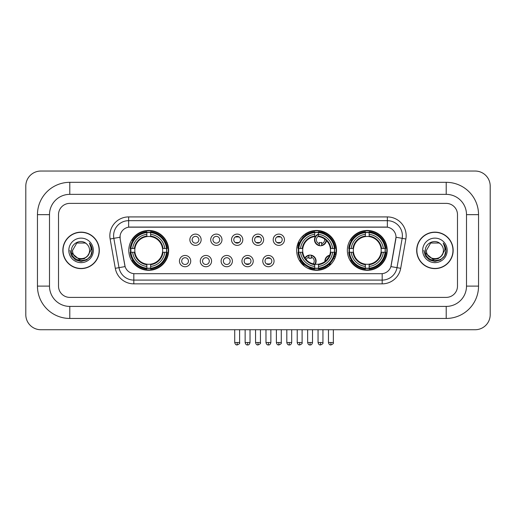 <?xml version="1.0" encoding="UTF-8"?>
<svg xmlns="http://www.w3.org/2000/svg" width="516" height="516" viewBox="0 0 516 516"><rect width="100%" height="100%" fill="white"/><g stroke="black" fill="none" stroke-linecap="round" stroke-linejoin="round"><path stroke-width="0.77" d="M296.655 250.383A19.93 19.93 0 0 0 316.585 270.313A19.93 19.93 0 0 0 336.516 250.383A19.93 19.93 0 0 0 316.585 230.459A19.93 19.93 0 0 0 296.655 250.383M347.345 250.383A19.93 19.93 0 0 0 367.276 270.313A19.93 19.93 0 0 0 387.206 250.383A19.93 19.93 0 0 0 367.276 230.459A19.93 19.93 0 0 0 347.345 250.383M128.794 250.383A19.93 19.93 0 0 0 148.724 270.313A19.93 19.93 0 0 0 168.655 250.383A19.93 19.93 0 0 0 148.724 230.459A19.93 19.93 0 0 0 128.794 250.383M190.726 261.102A5.637 5.637 0 0 1 185.089 266.74A5.637 5.637 0 0 1 179.445 261.102A5.637 5.637 0 0 1 185.089 255.459A5.637 5.637 0 0 1 190.726 261.102M181.703 261.102A3.386 3.386 0 0 0 185.089 264.489A3.386 3.386 0 0 0 188.469 261.102A3.386 3.386 0 0 0 185.089 257.716A3.386 3.386 0 0 0 181.703 261.102M211.56 261.102A5.637 5.637 0 0 1 205.923 266.74A5.637 5.637 0 0 1 200.279 261.102A5.637 5.637 0 0 1 205.923 255.459A5.637 5.637 0 0 1 211.56 261.102M202.536 261.102A3.386 3.386 0 0 0 205.923 264.489A3.386 3.386 0 0 0 209.303 261.102A3.386 3.386 0 0 0 205.923 257.716A3.386 3.386 0 0 0 202.536 261.102M232.394 261.102A5.637 5.637 0 0 1 226.75 266.74A5.637 5.637 0 0 1 221.112 261.102A5.637 5.637 0 0 1 226.75 255.459A5.637 5.637 0 0 1 232.394 261.102M223.37 261.102A3.386 3.386 0 0 0 226.75 264.489A3.386 3.386 0 0 0 230.136 261.102A3.386 3.386 0 0 0 226.75 257.716A3.386 3.386 0 0 0 223.37 261.102M253.227 261.102A5.637 5.637 0 0 1 247.583 266.74A5.637 5.637 0 0 1 241.946 261.102A5.637 5.637 0 0 1 247.583 255.459A5.637 5.637 0 0 1 253.227 261.102M244.197 261.102A3.386 3.386 0 0 0 247.583 264.489A3.386 3.386 0 0 0 250.97 261.102A3.386 3.386 0 0 0 247.583 257.716A3.386 3.386 0 0 0 244.197 261.102M274.054 261.102A5.637 5.637 0 0 1 268.417 266.74A5.637 5.637 0 0 1 262.773 261.102A5.637 5.637 0 0 1 268.417 255.459A5.637 5.637 0 0 1 274.054 261.102M265.031 261.102A3.386 3.386 0 0 0 268.417 264.489A3.386 3.386 0 0 0 271.803 261.102A3.386 3.386 0 0 0 268.417 257.716A3.386 3.386 0 0 0 265.031 261.102M201.143 239.746A5.637 5.637 0 0 1 195.506 245.384A5.637 5.637 0 0 1 189.862 239.746A5.637 5.637 0 0 1 195.506 234.103A5.637 5.637 0 0 1 201.143 239.746M192.12 239.746A3.386 3.386 0 0 0 195.506 243.126A3.386 3.386 0 0 0 198.886 239.746A3.386 3.386 0 0 0 195.506 236.36A3.386 3.386 0 0 0 192.12 239.746M221.977 239.746A5.637 5.637 0 0 1 216.333 245.384A5.637 5.637 0 0 1 210.696 239.746A5.637 5.637 0 0 1 216.333 234.103A5.637 5.637 0 0 1 221.977 239.746M212.953 239.746A3.386 3.386 0 0 0 216.333 243.126A3.386 3.386 0 0 0 219.719 239.746A3.386 3.386 0 0 0 216.333 236.36A3.386 3.386 0 0 0 212.953 239.746M242.81 239.746A5.637 5.637 0 0 1 237.166 245.384A5.637 5.637 0 0 1 231.529 239.746A5.637 5.637 0 0 1 237.166 234.103A5.637 5.637 0 0 1 242.81 239.746M233.787 239.746A3.386 3.386 0 0 0 237.166 243.126A3.386 3.386 0 0 0 240.553 239.746A3.386 3.386 0 0 0 237.166 236.36A3.386 3.386 0 0 0 233.787 239.746M263.637 239.746A5.637 5.637 0 0 1 258 245.384A5.637 5.637 0 0 1 252.363 239.746A5.637 5.637 0 0 1 258 234.103A5.637 5.637 0 0 1 263.637 239.746M254.614 239.746A3.386 3.386 0 0 0 258 243.126A3.386 3.386 0 0 0 261.386 239.746A3.386 3.386 0 0 0 258 236.36A3.386 3.386 0 0 0 254.614 239.746M284.471 239.746A5.637 5.637 0 0 1 278.834 245.384A5.637 5.637 0 0 1 273.19 239.746A5.637 5.637 0 0 1 278.834 234.103A5.637 5.637 0 0 1 284.471 239.746M275.447 239.746A3.386 3.386 0 0 0 278.834 243.126A3.386 3.386 0 0 0 282.213 239.746A3.386 3.386 0 0 0 278.834 236.36A3.386 3.386 0 0 0 275.447 239.746M115.3 268.314L110.127 238.985A18.802 18.802 0 0 1 128.645 216.92L387.355 216.92A18.802 18.802 0 0 1 405.873 238.985L400.7 268.314A18.802 18.802 0 0 1 382.182 283.852L133.818 283.852A18.802 18.802 0 0 1 115.3 268.314L119.002 267.662L113.83 238.334A15.041 15.041 0 0 1 128.645 220.68L387.355 220.68A15.041 15.041 0 0 1 402.17 238.334L396.998 267.662A15.041 15.041 0 0 1 382.182 280.091L133.818 280.091A15.041 15.041 0 0 1 119.002 267.662L125.104 266.585L120.151 238.985A10.152 10.152 0 0 1 130.148 227.072L385.852 227.072A10.152 10.152 0 0 1 395.849 238.985L391.205 265.308A10.152 10.152 0 0 1 381.208 273.699L134.792 273.699A10.152 10.152 0 0 1 124.795 265.308L120.151 238.985L120.105 235.722M130.587 252.266A18.241 18.241 0 0 1 130.587 248.506M349.132 252.266A18.241 18.241 0 0 1 349.132 248.506M298.448 252.266A18.241 18.241 0 0 1 298.448 248.506M62.842 250.383A18.241 18.241 0 0 0 81.077 268.623A18.241 18.241 0 0 0 99.317 250.383A18.241 18.241 0 0 0 81.077 232.148A18.241 18.241 0 0 0 62.842 250.383M416.683 250.383A18.241 18.241 0 0 0 434.923 268.623A18.241 18.241 0 0 0 453.158 250.383A18.241 18.241 0 0 0 434.923 232.148A18.241 18.241 0 0 0 416.683 250.383M128.645 216.92L128.645 227.182L387.355 227.182L387.355 216.92M381.208 273.699L134.792 273.699M405.873 238.985L396.004 237.244L390.896 266.585L400.7 268.314M391.205 265.308L391.147 265.63M124.853 265.63L124.795 265.308M457.486 214.662A11.281 11.281 0 0 0 446.205 203.381L69.795 203.381A11.281 11.281 0 0 0 58.514 214.662L58.514 286.109A11.281 11.281 0 0 0 69.795 297.39L446.205 297.39A11.281 11.281 0 0 0 457.486 286.109L457.486 214.662A11.281 11.281 0 0 0 446.205 203.381L69.795 203.381A11.281 11.281 0 0 0 58.514 214.662L58.514 286.109A11.281 11.281 0 0 0 69.795 297.39L446.205 297.39A11.281 11.281 0 0 0 457.486 286.109L457.486 214.662M99.124 250.383A18.047 18.047 0 0 0 81.077 232.335A18.047 18.047 0 0 0 63.029 250.383A18.047 18.047 0 0 0 81.077 268.436A18.047 18.047 0 0 0 99.124 250.383M88.133 255.388L84.295 258.71L79.264 259.413L71.75 253.143M87.591 255.846C83.076 261.941 72.137 258.045 72.575 250.383C72.059 261.348 90.094 261.348 89.578 250.383C90.094 261.348 72.059 261.348 72.575 250.383L76.826 243.023L85.327 243.023L86.643 243.965C81.431 238.495 71.389 243.004 71.479 250.383C70.524 263.502 91.796 263.85 92.145 251.021L92.158 250.383C92.125 247.596 91.203 245.152 89.378 243.042C90.764 245.319 91.255 247.764 90.842 250.383L87.591 255.846A8.501 8.501 0 0 0 89.578 250.383C90.094 261.348 72.059 261.348 72.575 250.383L76.826 243.023M89.578 250.383A8.501 8.501 0 0 0 86.643 243.965M68.815 250.383A12.261 12.261 0 0 0 81.077 262.644A12.261 12.261 0 0 0 93.338 250.383A12.261 12.261 0 0 0 81.077 238.128A12.261 12.261 0 0 0 68.815 250.383M89.378 243.042L92.158 250.705L91.642 247.029L92.158 250.705L91.642 247.029L92.158 250.705L89.462 243.133L92.158 250.705L89.462 243.133L92.158 250.383L90.674 255.93L86.617 259.987L81.077 261.47L75.536 259.987L71.479 255.93L69.995 250.383M89.462 243.133L92.158 250.712M452.971 250.383A18.047 18.047 0 0 0 434.923 232.335A18.047 18.047 0 0 0 416.876 250.383A18.047 18.047 0 0 0 434.923 268.436A18.047 18.047 0 0 0 452.971 250.383M441.98 255.388L438.142 258.71L433.111 259.413L425.59 253.143M443.425 250.383C443.941 261.348 425.906 261.348 426.422 250.383L430.673 243.023L439.174 243.023L440.49 243.965C435.272 238.495 425.236 243.004 425.326 250.383C424.371 263.502 445.643 263.85 445.985 251.021L446.005 250.383C445.972 247.596 445.05 245.152 443.225 243.042C444.611 245.319 445.102 247.764 444.689 250.383L441.438 255.846A8.501 8.501 0 0 0 443.425 250.383C443.941 261.348 425.906 261.348 426.422 250.383C425.906 261.348 443.941 261.348 443.425 250.383A8.501 8.501 0 0 0 440.49 243.965M441.438 255.846C436.923 261.941 425.984 258.045 426.422 250.383M422.662 250.383A12.261 12.261 0 0 0 434.923 262.644A12.261 12.261 0 0 0 447.185 250.383A12.261 12.261 0 0 0 434.923 238.128A12.261 12.261 0 0 0 422.662 250.383M443.225 243.042L446.005 250.705L445.489 247.029L446.005 250.705L445.489 247.029L446.005 250.705L443.308 243.133L446.005 250.705L443.308 243.133L446.005 250.383L444.521 255.93L440.464 259.987L434.923 261.47L429.383 259.987L425.326 255.93L423.842 250.383M443.308 243.133L446.005 250.712M162.508 252.266A13.913 13.913 0 0 0 150.608 236.599L150.608 236.599A13.913 13.913 0 0 0 134.94 252.266A13.913 13.913 0 0 0 162.508 252.266L163.069 252.266L162.508 252.266A13.913 13.913 0 0 1 150.608 264.173L150.608 266.443A16.17 16.17 0 0 0 164.785 252.266L167.281 252.266A18.653 18.653 0 0 1 150.608 268.939L150.608 268.185A17.899 17.899 0 0 0 166.526 252.266M130.961 252.266A17.86 17.86 0 0 1 130.961 248.506M150.608 232.626A17.86 17.86 0 0 0 146.847 232.626M166.487 248.506A17.86 17.86 0 0 1 166.487 252.266M167.281 248.506A18.653 18.653 0 0 0 150.608 231.832L150.608 232.587A17.899 17.899 0 0 1 166.526 248.506L167.281 248.506M130.167 252.266A18.653 18.653 0 0 0 146.847 268.939L146.847 268.185A17.899 17.899 0 0 1 130.922 252.266L130.167 252.266M166.526 248.506L164.785 248.506A16.17 16.17 0 0 0 150.608 234.329L150.608 232.587M150.608 268.185L150.608 266.443M130.922 252.266L132.664 252.266A16.17 16.17 0 0 0 146.847 266.443L146.847 268.185M150.608 234.329L150.608 236.044A14.461 14.461 0 0 1 163.069 248.506L164.785 248.506M164.785 252.266L163.069 252.266A14.461 14.461 0 0 1 150.608 264.727M146.847 266.443L146.847 264.173A13.913 13.913 0 0 1 134.94 252.266L132.664 252.266M162.508 248.506L163.069 248.506M150.608 268.146A17.86 17.86 0 0 1 146.847 268.146M146.847 231.832A18.653 18.653 0 0 0 130.167 248.506L130.922 248.506A17.899 17.899 0 0 1 146.847 232.587L146.847 231.832M146.847 232.587L146.847 234.329A16.17 16.17 0 0 0 132.664 248.506L130.922 248.506M146.847 236.573L146.847 234.329M132.664 248.506L134.386 248.506A14.461 14.461 0 0 1 146.847 236.044M146.847 264.173L146.847 264.727A14.461 14.461 0 0 1 134.386 252.266M133.076 240.23L132.012 240.23A19.556 19.556 0 0 1 168.28 250.383A19.556 19.556 0 0 1 132.012 260.541L133.076 260.541M318.469 268.185L318.469 268.939A18.653 18.653 0 0 0 335.142 252.266L334.387 252.266A17.899 17.899 0 0 1 318.469 268.185L318.469 266.443A16.17 16.17 0 0 0 332.646 252.266L330.369 252.266A13.913 13.913 0 0 0 318.469 236.599L318.469 236.141A4.134 4.134 0 0 0 319.365 243.726L319.365 242.397A2.883 2.883 0 0 0 321.623 242.397L321.623 245.268A5.637 5.637 0 0 0 326.112 240.25M315.218 264.231A13.913 13.913 0 0 0 330.369 252.266L330.93 252.266A14.461 14.461 0 0 1 318.469 264.727L318.469 266.443M314.708 232.587L314.708 231.832A18.653 18.653 0 0 0 298.029 248.506L298.783 248.506A17.899 17.899 0 0 1 314.708 232.587L314.708 234.329A16.17 16.17 0 0 0 300.525 248.506L302.802 248.506A13.913 13.913 0 0 0 314.708 264.173L314.708 268.939A18.653 18.653 0 0 1 298.029 252.266L298.783 252.266A17.899 17.899 0 0 0 314.708 268.185M298.822 252.266A17.86 17.86 0 0 1 298.822 248.506M318.469 232.626A17.86 17.86 0 0 0 314.708 232.626M334.349 248.506A17.86 17.86 0 0 1 334.349 252.266M335.142 248.506A18.653 18.653 0 0 0 318.469 231.832L318.469 232.587A17.899 17.899 0 0 1 334.387 248.506L335.142 248.506M334.387 248.506L332.646 248.506A16.17 16.17 0 0 0 318.469 234.329L318.469 232.587M332.646 252.266L334.387 252.266M298.783 252.266L300.525 252.266A16.17 16.17 0 0 0 314.708 266.443M318.469 234.329L318.469 236.599A13.913 13.913 0 0 0 317.888 236.534M330.369 248.506L332.646 248.506M314.708 264.173A13.913 13.913 0 0 1 302.802 252.266L300.525 252.266M318.469 264.192L318.469 264.727M318.469 268.146A17.86 17.86 0 0 1 314.708 268.146M300.525 248.506L298.783 248.506M314.708 236.044A14.461 14.461 0 0 0 302.247 248.506L302.802 248.506A13.913 13.913 0 0 1 314.708 236.599L314.708 234.329M314.708 236.599A13.913 13.913 0 0 1 315.418 236.522M305.111 234.554A19.556 19.556 0 0 1 335.542 255.175M326.538 267.217A19.556 19.556 0 0 1 309.471 268.597M303.711 265.101A19.556 19.556 0 0 1 299.873 260.541L300.938 260.541M381.06 252.266A13.913 13.913 0 0 0 369.153 236.599L369.153 236.599A13.913 13.913 0 0 0 353.492 252.266A13.913 13.913 0 0 0 381.06 252.266L381.614 252.266L381.06 252.266A13.913 13.913 0 0 1 369.153 264.173L369.153 266.443A16.17 16.17 0 0 0 383.336 252.266L385.833 252.266A18.653 18.653 0 0 1 369.153 268.939L369.153 268.185A17.899 17.899 0 0 0 385.078 252.266M349.513 252.266A17.86 17.86 0 0 1 349.513 248.506M369.153 232.626A17.86 17.86 0 0 0 365.392 232.626M385.039 248.506A17.86 17.86 0 0 1 385.039 252.266M385.833 248.506A18.653 18.653 0 0 0 369.153 231.832L369.153 232.587A17.899 17.899 0 0 1 385.078 248.506L385.833 248.506M348.719 252.266A18.653 18.653 0 0 0 365.392 268.939L365.392 268.185A17.899 17.899 0 0 1 349.474 252.266L348.719 252.266M385.078 248.506L383.336 248.506A16.17 16.17 0 0 0 369.153 234.329L369.153 232.587M369.153 268.185L369.153 266.443M349.474 252.266L351.215 252.266A16.17 16.17 0 0 0 365.392 266.443L365.392 268.185M369.153 234.329L369.153 236.044A14.461 14.461 0 0 1 381.614 248.506L383.336 248.506M383.336 252.266L381.614 252.266A14.461 14.461 0 0 1 369.153 264.727M365.392 266.443L365.392 264.173A13.913 13.913 0 0 1 353.492 252.266L351.215 252.266M381.06 248.506L381.614 248.506M369.153 268.146A17.86 17.86 0 0 1 365.392 268.146M365.392 231.832A18.653 18.653 0 0 0 348.719 248.506L349.474 248.506A17.899 17.899 0 0 1 365.392 232.587L365.392 231.832M365.392 232.587L365.392 234.329A16.17 16.17 0 0 0 351.215 248.506L349.474 248.506M365.392 236.573L365.392 234.329M351.215 248.506L352.931 248.506A14.461 14.461 0 0 1 365.392 236.044M365.392 264.173L365.392 264.727A14.461 14.461 0 0 1 352.931 252.266M351.628 240.23L350.564 240.23A19.556 19.556 0 0 1 386.826 250.383A19.556 19.556 0 0 1 350.564 260.541L351.628 260.541M236.038 242.933L236.038 242.397A2.883 2.883 0 0 0 238.295 242.397L238.295 242.933M238.295 236.554L238.295 237.089A2.883 2.883 0 0 0 236.038 237.089L236.038 236.554M256.871 242.933L256.871 242.397A2.883 2.883 0 0 0 259.129 242.397L259.129 242.933M259.129 236.554L259.129 237.089A2.883 2.883 0 0 0 256.871 237.089L256.871 236.554M277.705 242.933L277.705 242.397A2.883 2.883 0 0 0 279.962 242.397L279.962 242.933M279.962 236.554L279.962 237.089A2.883 2.883 0 0 0 277.705 237.089L277.705 236.554M304.505 236.173A6.018 6.018 0 0 0 303.64 235.232M299.622 242.63A2.883 2.883 0 0 1 298.538 242.397L298.538 243.726A4.134 4.134 0 0 1 297.893 243.481M304.221 236.418A5.637 5.637 0 0 0 303.356 235.477M303.124 237.476A4.134 4.134 0 0 0 302.266 236.528M297.422 244.919A5.637 5.637 0 0 0 298.538 245.268L298.538 245.655A6.018 6.018 0 0 0 298.545 245.655A6.018 6.018 0 0 1 297.319 245.287M298.538 245.268L298.538 243.726M296.984 246.771A7.521 7.521 0 0 0 298.222 247.125M305.691 235.244A7.521 7.521 0 0 0 304.84 234.283M318.469 234.483A5.637 5.637 0 0 0 319.365 245.268L319.365 245.655A6.018 6.018 0 0 1 318.469 234.077M321.623 243.726A4.134 4.134 0 0 0 324.564 238.985M319.365 245.268L319.365 243.726M319.365 245.655A6.018 6.018 0 0 0 326.454 240.579M325.08 233.78A7.521 7.521 0 0 0 320.868 232.232M321.623 245.655L321.623 245.268M246.455 264.295L246.455 263.76A2.883 2.883 0 0 0 248.712 263.76L248.712 264.295M248.712 257.91L248.712 258.445A2.883 2.883 0 0 0 246.455 258.445L246.455 257.91M267.288 264.295L267.288 263.76A2.883 2.883 0 0 0 269.546 263.76L269.546 264.295M269.546 257.91L269.546 258.445A2.883 2.883 0 0 0 267.288 258.445L267.288 257.91M304.93 257.987A6.018 6.018 0 0 1 311.206 255.194L311.206 258.445A2.883 2.883 0 0 0 308.955 258.445L308.955 257.123A4.134 4.134 0 0 0 306.207 259.651M314.708 264.953A6.018 6.018 0 0 0 311.206 255.194M314.708 264.327A5.637 5.637 0 0 0 311.206 255.575M313.154 263.87A4.134 4.134 0 0 0 311.206 257.123M308.955 257.123L308.955 255.194M308.955 255.575A5.637 5.637 0 0 0 305.169 258.335M302.937 263.096L302.937 263.45A7.521 7.521 0 0 0 304.795 266.456M307.768 268.262A7.521 7.521 0 0 0 311.825 268.417M324.912 261.535A6.018 6.018 0 0 1 329.634 255.226M335.368 257.058A6.018 6.018 0 0 0 334.323 256.149M331.162 263.979A2.883 2.883 0 0 1 329.782 263.76L329.782 265.082A4.134 4.134 0 0 1 328.679 264.585M328.299 257.897A4.134 4.134 0 0 0 327.099 259.496M335.219 257.458A5.637 5.637 0 0 0 334.2 256.517M334.523 259.077A4.134 4.134 0 0 0 333.62 257.974M328.292 266.514A6.018 6.018 0 0 1 327.125 265.772M329.466 255.652A5.637 5.637 0 0 0 325.274 261.251M327.447 265.553A5.637 5.637 0 0 0 328.634 266.262M325.79 266.611A7.521 7.521 0 0 0 326.88 267.449M335.864 255.439A7.521 7.521 0 0 0 334.749 254.633M69.795 182.322L69.795 194.358L446.205 194.358L446.205 182.322A32.34 32.34 0 0 1 478.545 214.662A32.34 32.34 0 0 0 446.205 182.322L69.795 182.322A32.34 32.34 0 0 0 37.455 214.662L37.455 286.109A32.34 32.34 0 0 0 69.795 318.449L446.205 318.449A32.34 32.34 0 0 0 478.545 286.109L478.545 214.662L466.509 214.662A20.305 20.305 0 0 0 446.205 194.358L69.795 194.358A20.305 20.305 0 0 0 49.491 214.662L49.491 286.109A20.305 20.305 0 0 0 69.795 306.414L446.205 306.414A20.305 20.305 0 0 0 466.509 286.109L466.509 214.662L466.509 286.109L478.545 286.109M490.2 186.083A15.041 15.041 0 0 0 475.159 171.041L40.841 171.041A15.041 15.041 0 0 0 25.8 186.083L25.8 314.689A15.041 15.041 0 0 0 40.841 329.73L475.159 329.73A15.041 15.041 0 0 0 490.2 314.689L490.2 186.083M110.127 238.985L113.83 238.334A15.041 15.041 0 0 1 113.604 235.722M113.83 238.334L119.996 237.244M382.182 273.654L382.182 283.852M133.818 283.852L133.818 273.654M146.847 268.314A18.028 18.028 0 0 0 150.608 268.314M166.655 252.266A18.028 18.028 0 0 0 166.655 248.506M150.608 232.452A18.028 18.028 0 0 0 146.847 232.452M318.469 264.173A13.913 13.913 0 0 0 330.369 252.266M330.93 248.506A14.461 14.461 0 0 0 318.469 236.044M302.247 252.266A14.461 14.461 0 0 0 314.708 264.727M314.708 268.314A18.028 18.028 0 0 0 318.469 268.314M334.516 252.266A18.028 18.028 0 0 0 334.516 248.506M318.469 232.452A18.028 18.028 0 0 0 314.708 232.452M365.392 268.314A18.028 18.028 0 0 0 369.153 268.314M385.207 252.266A18.028 18.028 0 0 0 385.207 248.506M369.153 232.452A18.028 18.028 0 0 0 365.392 232.452M237.166 342.514L234.722 342.514C235.148 344.256 235.967 345.069 237.166 344.959L237.166 342.514L239.611 342.514L239.611 329.73M258 342.514L255.555 342.514C255.981 344.256 256.8 345.069 258 344.959L258 342.514L260.445 342.514L260.445 329.73M278.834 342.514L276.389 342.514C276.815 344.256 277.627 345.069 278.834 344.959L278.834 342.514L281.278 342.514L281.278 329.73M299.667 342.514L297.222 342.514C297.648 344.256 298.461 345.069 299.667 344.959L299.667 342.514L302.112 342.514L302.112 329.73M320.494 342.514L318.05 342.514C318.482 344.256 319.294 345.069 320.494 344.959L320.494 342.514L322.939 342.514L322.939 329.73M247.583 342.514L245.139 342.514C245.564 344.256 246.384 345.069 247.583 344.959L247.583 342.514L250.028 342.514L250.028 329.73M268.417 342.514L265.972 342.514C266.398 344.256 267.211 345.069 268.417 344.959L268.417 342.514L270.861 342.514L270.861 329.73M289.25 342.514L286.806 342.514C287.231 344.256 288.044 345.069 289.25 344.959L289.25 342.514L291.695 342.514L291.695 329.73M310.077 342.514L307.639 342.514C308.065 344.256 308.878 345.069 310.077 344.959L310.077 342.514L312.522 342.514L312.522 329.73M330.911 342.514L328.466 342.514C328.892 344.256 329.711 345.069 330.911 344.959L330.911 342.514L333.355 342.514L333.355 329.73M446.205 318.449L446.205 306.414L69.795 306.414L69.795 318.449M37.455 286.109L49.491 286.109L49.491 214.662L37.455 214.662M234.722 342.514L234.722 329.73M239.611 342.514C240.108 343.295 239.295 344.108 237.166 344.959M255.555 342.514L255.555 329.73M260.445 342.514C260.941 343.295 260.129 344.108 258 344.959M276.389 342.514L276.389 329.73M281.278 342.514C281.775 343.295 280.956 344.108 278.834 344.959M297.222 342.514L297.222 329.73M302.112 342.514C302.602 343.295 301.789 344.108 299.667 344.959M318.05 342.514L318.05 329.73M322.939 342.514C323.435 343.295 322.623 344.108 320.494 344.959M245.139 342.514L245.139 329.73M250.028 342.514C249.602 344.256 248.789 345.069 247.583 344.959M265.972 342.514L265.972 329.73M270.861 342.514C270.436 344.256 269.616 345.069 268.417 344.959M286.806 342.514L286.806 329.73M291.695 342.514C291.269 344.256 290.45 345.069 289.25 344.959M307.639 342.514L307.639 329.73M312.522 342.514C312.096 344.256 311.283 345.069 310.077 344.959M328.466 342.514L328.466 329.73M333.355 342.514C333.852 343.295 333.039 344.108 330.911 344.959"/></g></svg>
